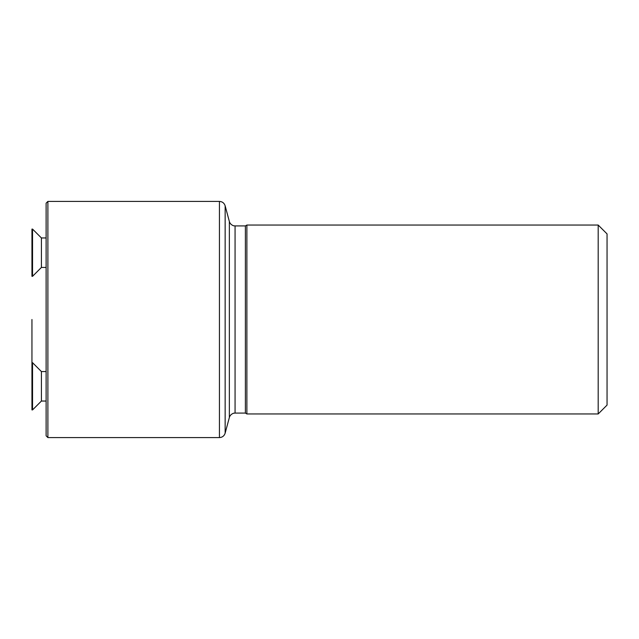 <?xml version="1.0" encoding="UTF-8"?>
<svg xmlns="http://www.w3.org/2000/svg" width="639" height="639" viewBox="0 0 639 639"><rect width="100%" height="100%" fill="white"/><g stroke="black" fill="none" stroke-linecap="round" stroke-linejoin="round"><path stroke-width="0.96" d="M598.192 413.952L607.05 405.094L607.05 233.906L598.192 225.048L246.878 225.048L246.878 413.952L598.192 413.952L598.192 225.048M246.878 413.952L245.384 413.09L245.384 225.91L246.878 225.048M47.893 319.5L47.893 201.413L219.441 201.413L219.441 437.587L47.893 437.587L47.893 319.5M46.12 401.044L41.415 401.044L32.541 409.918L31.95 409.918L31.95 319.5M47.893 437.587L46.12 435.822L46.12 203.178L47.893 201.413M46.12 267.445L41.415 267.445L41.415 237.956L32.541 229.082L31.95 229.082L31.95 276.32L32.541 276.32L32.541 229.082L31.95 229.082M41.415 267.445L32.541 276.32M32.541 362.68L32.541 409.918L41.415 401.044L41.415 371.555L32.541 362.68L31.95 362.68M245.384 413.09L235.064 413.09L235.064 225.91L233.954 225.807C234.537 226.126 230.344 225.176 229.361 221.533L225.144 205.79C224.225 203.042 222.324 201.589 219.441 201.413M235.064 413.09L233.954 413.193C234.537 412.874 230.344 413.824 229.361 417.467L229.361 221.533M229.361 417.467L225.144 433.21L225.144 205.79M245.384 225.91L235.064 225.91M225.144 433.21C224.225 435.958 222.324 437.411 219.441 437.587M41.415 237.956L46.12 237.956L41.415 237.956L32.541 229.082M46.12 371.555L41.415 371.555"/></g></svg>
